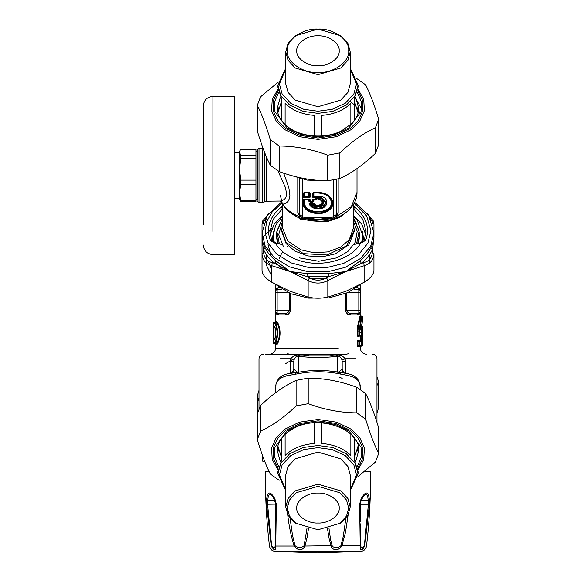 <?xml version="1.0" encoding="UTF-8"?>
<svg xmlns="http://www.w3.org/2000/svg" width="582" height="582" viewBox="0 0 582 582"><rect width="100%" height="100%" fill="white"/><g stroke="black" fill="none" stroke-linecap="round" stroke-linejoin="round"><path stroke-width="0.87" d="M262.838 456.397L262.838 461.257L264.672 461.257M290.098 518.38L292.513 535.302L295.023 545.69C298.282 548.193 301.309 548.193 304.102 545.69L306.983 528.391M295.023 545.69L294.114 546.047C298.413 551.052 302.043 551.052 305.004 546.047L307.143 537.222L308.467 528.74M304.102 545.69L305.004 546.047L304.444 547.647M286.882 504.259C287.588 518.489 289.996 532.414 294.114 546.047L275.744 546.047L276.363 504.259L274.93 498.941C270.499 491.026 267.756 491.026 266.687 498.941L266.563 504.259L271.234 546.047C274.355 551.052 275.861 551.052 275.744 546.047L275.766 504.143M327.506 528.74L329.194 539.056L331.529 547.647C334.985 550.958 338.426 550.419 341.86 546.047L345.57 532.035L348.087 515.092M268.971 471.238L265.363 471.238C265.181 496.257 266.556 521.196 269.466 546.047C270.055 549.153 271.918 550.928 275.046 551.372L317.99 552.9L330.074 551.372L275.046 551.372M328.99 528.391L330.612 540.009L332.38 546.491C335.552 548.149 338.411 547.88 340.95 545.69L343.256 536.415L345.868 518.38M331.871 545.69L305.004 546.047M360.644 546.222L360.585 545.698C361.269 548.193 362.528 548.193 364.347 545.69L368.413 504.114L368.144 500.331C367.678 492.459 365.351 492.459 361.167 500.331L360.207 504.114L359.611 504.259L360.229 546.047C360.113 551.052 361.618 551.052 364.739 546.047L369.41 504.259L369.286 498.941C368.217 491.026 365.474 491.026 361.044 498.941L359.611 504.259L369.41 504.259L369.475 502.171M360.156 523.698L360.585 545.69L340.95 545.69M360.207 504.143L360.156 521.872L360.214 504.128L361.189 500.302M266.563 504.259L275.766 504.114L274.806 500.331C270.623 492.459 268.295 492.459 267.829 500.331L267.56 504.114L271.627 545.69L271.234 546.047C268.884 546.047 268.884 546.047 271.234 546.047M271.627 545.69C273.445 548.193 274.704 548.193 275.395 545.69M275.773 548.048L275.737 548.644M271.481 546.942L271.343 546.542M273.656 547.495L273.242 547.4M272.951 547.284L272.536 547.058M368.144 500.331L369.286 498.941L368.144 500.331L361.167 500.331L361.044 498.941M274.209 499.312L275.759 504.128L276.363 504.259L275.766 504.114L275.817 521.879M266.687 498.941L267.829 500.331L274.806 500.331L274.93 498.941M364.703 546.236L364.608 546.6M363.605 548.375L363.103 548.841M362.964 548.95L361.997 549.503M361.837 549.561L361.109 549.692M360.214 546.614L360.222 546.222M364.347 545.69L364.739 546.047C367.089 546.047 367.089 546.047 364.739 546.047M330.074 551.372L360.927 551.372C364.056 550.928 365.918 549.153 366.507 546.047C369.417 521.196 370.792 496.257 370.61 471.238L364.979 471.238M305.434 544.636L305.274 545.188M360.331 389.489L359.792 383.254L358.352 380.817L356.002 378.7L352.888 377.005L348.312 375.492L341.008 374.175C326.917 371.069 312.476 370.938 297.686 373.782L286.475 375.812L282.059 377.485L279.193 379.282L277.148 381.436L275.984 383.844L275.642 392.704M282.103 268.608L275.308 262.424M271.161 256.444L267.931 243.931M327.019 278.742L308.955 278.742M339.088 377.02L342.18 378.336M271.859 270.521L268.295 261.012M361.793 340.652L361.837 340.063M359.982 345.533L360.12 346.741L362.448 345.533L362.448 326.778L361.844 326.175L362.448 326.778L362.259 329.601L360.891 329.805L361.327 330.038L362.426 320.74L361.844 321.184L362.448 320.58L361.211 328.961L360.622 329.085L361.211 328.961L361.48 330.409L360.891 329.805M362.259 329.601L362.135 330.409L360.622 329.805M275.133 338.768L273.256 338.768L273.322 339.975L274.668 339.371L275.119 337.436C275.606 333.442 275.606 330.503 275.119 328.604L274.668 326.669L273.926 326.669L273.86 338.768L273.926 339.371L275.133 339.371M294.965 374.175L296.696 372.415L287.843 373.775C280.655 375.194 276.588 379.348 275.642 386.244M299.17 372.116L297.686 373.782M302.313 371.658L296.696 372.415L297.293 372.036L293.794 369.126L292.259 372.633M341.008 374.175L339.277 372.415L337.262 372.174C325.52 369.825 312.847 369.796 299.264 372.102M360.331 386.244C359.385 379.348 355.318 375.194 348.131 373.775L337.647 371.854L336.694 372.102M273.926 326.669L273.322 326.065L273.256 338.768M274.668 326.669L273.322 326.065M275.715 328.801L274.071 326.065M274.668 339.371L274.071 339.975L275.133 337.538L275.715 337.233L275.133 337.538L275.133 328.503M361.633 345.533L362.448 345.533L361.633 346.137L361.8 335.858L362.404 335.254L362.099 331.624L361.444 331.624L361.16 335.254L359.923 335.254L359.923 331.012C360.796 322.137 361.633 317.299 362.448 316.499L362.448 320.58M359.982 335.254L360.12 336.461L361.8 335.858L361.495 332.227L362.099 331.624M361.495 332.227L360.855 332.227L361.444 331.624M360.898 335.858L360.891 336.461L360.287 336.461L360.287 340.237L362.404 341.452L362.404 335.254M294.361 369.934L291.662 373.011L292.193 372.902M293.794 369.126L293.925 360.127C294.987 357.203 296.456 355.9 298.326 356.228L298.326 371.854L297.293 372.036M293.925 360.127L290.833 358.73C292.695 356.126 295.591 354.933 299.526 355.151L298.326 356.228C311.435 357.872 324.538 357.872 337.647 356.228C339.517 355.9 340.987 357.203 342.049 360.127L342.18 369.126L338.68 372.036M341.612 369.934L344.311 373.011L343.78 372.902M293.794 370.923L293.794 361.531M342.049 360.127L345.141 358.73L345.417 361.306L342.18 361.306L342.18 370.923M273.853 322.435L274.864 322.435L274.268 323.039L275.359 324.276C277.643 330.103 277.643 335.93 275.359 341.758L274.268 343.002L274.813 343.002M356.737 287.654L357.406 287.654L358.818 289.159L354.38 289.159L358.818 289.159L357.406 287.654C359.37 288.017 360.345 289.028 360.331 290.673L358.818 289.159L360.331 290.673L360.331 311.85L357.406 314.869L349.978 314.869C347.803 314.942 346.334 313.429 345.577 310.337L345.577 293.532M359.276 340.717L359.05 340.237L357.821 340.237L358.388 340.848L357.937 341.452L357.937 345.533L359.356 345.533L359.356 340.848L360.571 340.848L361.16 341.452L361.16 345.533L359.923 345.533L359.923 341.452L361.16 341.452L361.175 345.533L360.571 346.137L359.356 346.137L359.356 345.533L359.923 345.533L359.356 346.137L358.388 346.137L359.64 346.137L359.05 346.741L359.276 346.268M357.821 340.237L357.37 341.452L359.923 341.452L358.388 340.848M360.898 340.848L360.12 340.237L360.585 341.452L361.16 341.452L360.571 341.452L362.404 341.452M360.571 335.858L361.16 335.254L360.571 335.254L361.16 335.254L360.571 335.858L359.356 335.858L359.356 335.254L359.923 335.254L359.356 335.858L358.388 335.858L359.64 335.858L359.05 336.461L359.276 335.981M360.935 315.895L360.331 315.291L359.712 317.059L357.755 325.469L357.37 335.254L359.356 335.254L359.356 331.012C360.214 321.766 361.044 316.724 361.844 315.895L362.448 316.499L360.935 315.895L360.644 316.659L358.388 325.2L357.937 331.012L357.937 335.254L358.388 335.858L357.821 336.461L359.05 336.461M360.724 340.848L362.237 341.452L362.237 345.533L361.633 346.137L360.724 346.137L360.585 345.533L361.16 345.533L360.571 346.137M293.794 361.306L290.556 361.306L290.833 358.73L280.044 358.73M279.236 287.654L278.567 287.654L275.642 290.673L275.897 312.687M275.664 290.44L275.642 290.673C275.628 289.028 276.603 288.017 278.567 287.654L277.156 289.159L277.156 313.356L275.642 311.85C275.628 313.494 276.603 314.506 278.567 314.869L277.156 313.356L284.853 313.356C287.108 313.407 288.621 312.396 289.414 310.337L289.414 293.132M288.81 245.378L287.246 246.681M282.721 251.686L280.451 255.687M280.284 256.073L279.498 258.255M277.236 344.209L276.101 343.606L277.439 342.26C280.204 336.098 280.204 329.936 277.439 323.781L276.101 322.435L274.864 322.435L275.933 323.781C278.189 329.936 278.189 336.098 275.933 342.26L274.864 343.606L274.268 343.002M359.269 313.291L359.734 313.051M360.331 315.291L360.076 312.687M359.785 313.007L359.225 313.305M360.331 292.186L358.818 292.186L358.818 310.337L346.559 310.337C347.352 312.396 348.865 313.407 351.121 313.356L358.818 313.356L358.818 310.337L360.331 310.337M359.196 289.21L359.727 289.465M359.05 340.237L359.356 340.848M357.37 341.452L357.37 345.533L358.388 346.137L357.821 346.741L359.05 346.741M360.724 335.858L361.633 335.858L362.237 335.254L360.585 335.254L360.12 336.461M333.668 371.658L337.647 371.854L337.647 356.228L336.447 355.151C340.383 354.933 343.278 356.126 345.141 358.73L355.929 358.73M299.526 355.151L336.447 355.151M348.291 353.66L346.734 354.191L265.632 354.191L289.254 354.191L287.683 353.66M277.156 289.159L281.593 289.159L277.156 289.159M276.188 313.007L276.748 313.305M276.777 289.21L276.261 289.458M275.875 289.872L275.686 290.331M276.101 343.606L274.864 343.606M360.222 312.418L360.331 311.85C360.345 313.494 359.37 314.506 357.406 314.869M351.121 313.356L349.978 314.869L347.061 313.603M357.37 345.533L357.821 346.741M357.37 335.254L357.821 336.461M360.12 346.741L360.724 346.137M360.12 340.237L359.982 341.452M290.367 310.853L290.287 311.29M290.163 311.697L289.64 312.745M288.912 313.603L285.995 314.869L284.853 313.356M276.69 344.209L278.014 342.754C280.735 336.265 280.735 329.776 278.014 323.279L276.69 321.824L276.101 322.435M356.788 78.577L365.649 84.841C369.985 93.346 374.328 104.789 378.664 119.186L375.419 127.749C363.568 133.176 351.717 141.557 339.866 152.884L327.753 155.183C311.566 149.167 295.38 146.097 279.185 145.98L270.324 139.709C265.989 125.319 261.645 113.868 257.309 105.371L260.554 96.808L278.109 82.193M278.538 107.845L277.563 111.504M358.41 111.504L357.435 107.845M257.309 105.371L257.309 130.965C261.645 145.362 265.989 156.805 270.324 165.31L279.185 171.574C295.38 177.59 311.566 180.66 327.753 180.776L339.866 178.485C351.717 173.05 363.568 164.67 375.419 153.342L378.664 144.78L378.664 119.186M339.866 152.884L339.866 178.485M327.753 180.776L327.753 155.183M375.419 153.342L375.419 127.749M279.185 145.98L279.185 171.574M270.324 165.31L270.324 139.709M281.695 438.108L281.695 459.678L281.695 458.041L277.912 446.03M358.061 446.03L354.278 458.041L354.278 459.678L354.278 438.108M281.695 459.678L277.941 472.766M314.556 422.888L314.556 443.462C302.24 444.401 292.433 448.402 285.122 455.473L285.122 434.281M350.851 434.281L350.851 455.473C343.54 448.402 333.733 444.401 321.417 443.462L321.417 422.888M350.197 490.691L358.061 473.835L358.061 471.696L354.278 459.678M358.061 473.835L355.246 463.403L346.326 453.793L332.737 447.485L317.99 445.492L303.237 447.485L289.647 453.793L280.728 463.403L277.912 473.835L285.777 490.691M285.777 489.891L279.425 474.905L282.132 464.865L290.716 455.619L303.789 449.551L317.99 447.631L332.184 449.551L345.257 455.619L353.841 464.865L356.548 474.905L350.197 489.891M285.777 506.98L285.777 474.905L288.039 466.517L295.212 458.798L317.99 452.127L340.761 458.798L347.934 466.517L350.197 474.905L350.197 506.98L347.934 498.599L340.761 490.873L317.99 484.202L295.212 490.873L288.039 498.599L285.777 506.98L288.039 515.368L295.212 523.087L317.99 529.758L340.776 523.08L347.941 515.361L350.197 506.98M317.99 486.341L339.692 492.699L346.53 500.062L348.683 508.05L346.53 516.038L339.692 523.4L317.99 529.758L296.282 523.4L289.443 516.038L287.29 508.05L289.443 500.062L296.282 492.699L317.99 486.341M339.161 508.05C340.106 515.456 328.459 523.691 317.99 523.022C307.514 523.691 295.867 515.456 296.813 508.05C295.867 500.644 307.514 492.408 317.99 493.078C328.459 492.408 340.106 500.644 339.161 508.05M277.912 112.828L281.695 100.81L281.695 99.18L281.695 120.75M354.278 120.75L354.278 99.18L354.278 100.81L358.061 112.828M285.777 68.167L277.912 85.023L277.912 87.162L281.695 99.18M285.122 124.577L285.122 103.385C292.433 110.456 302.24 114.458 314.556 115.396L314.556 135.97M321.417 135.97L321.417 115.396C333.733 114.458 343.54 110.456 350.851 103.385L350.851 124.577M354.278 99.18L358.032 86.092M277.912 85.023L280.728 95.455L289.647 105.066L303.237 111.373L317.99 113.366L332.737 111.373L346.326 105.066L355.246 95.455L358.061 85.023L350.197 68.167M350.197 68.967L356.548 83.954L353.841 93.993L345.257 103.24L332.184 109.307L317.99 111.227L303.789 109.307L290.716 103.24L282.132 93.993L279.425 83.954L285.777 68.967M350.197 51.878L350.197 83.954L347.934 92.342L340.761 100.06L317.99 106.732L295.212 100.06L288.039 92.342L285.777 83.954L285.777 51.878L288.039 60.259L295.212 67.985L317.99 74.656L340.761 67.985L347.934 60.259L350.197 51.878L347.934 43.49L340.761 35.771L317.99 29.1C333.173 28.132 350.058 40.071 348.683 50.809C350.058 61.547 333.173 73.485 317.99 72.517C302.8 73.485 285.915 61.547 287.29 50.809C285.915 40.071 302.8 28.132 317.99 29.1L317.99 29.1M317.968 29.1L295.198 35.778L288.032 43.497L285.777 51.878M339.161 50.809C340.106 58.215 328.459 66.45 317.99 65.781C307.514 66.45 295.867 58.215 296.813 50.809C295.867 43.403 307.514 35.167 317.99 35.837C328.459 35.167 340.106 43.403 339.161 50.809M355.173 97.732L361.589 108.834M360.316 113.934L358.701 110.645M354.278 104.855L350.56 101.53M353.521 224.899L354.278 230.108L346.646 245.851L326.968 254.974L303.506 253.643L286.133 242.41L281.695 230.108L282.452 224.899M297.795 177.932L297.795 212.423L299.963 216.81L304.873 218.81L308.54 219.108L307.813 218.185L317.99 217.326L327.433 219.108L331.1 218.81L335.698 217.035L336.01 216.81L335.305 216.737M333.595 179.903L333.595 216.271L336.578 214.503L336.461 215.224L336.76 213.885L338.178 212.423L336.01 216.81L351.346 206.654L357.006 192.344C357.326 208.567 338.36 221.618 317.99 221.255L317.99 221.255C300.654 220.767 288.454 214.482 281.382 202.42L280.022 201.197L282.721 204.137L281.368 202.391M304.873 218.81L303.869 218.17L307.805 218.185M300.276 217.035L300.879 216.962M331.1 218.81L332.104 218.17L328.168 218.185L327.433 219.108L308.54 219.108L317.99 217.326L328.168 218.185M335.698 217.035L335.094 216.962M283.71 173.152L288.839 187.637L289.894 195.399L289.341 198.724L288.09 201.336L285.238 203.795L282.721 204.137C286.519 209.687 292.273 213.914 299.963 216.81L300.668 216.737M297.795 212.423L299.213 213.885L299.519 215.245L299.403 178.412M277.963 170.853L285.406 187.499L286.65 193.755L286.009 197.087L284.613 199.211L281.462 201.023L266.309 201.197L266.309 156.58M324.087 180.675L307.172 180.107L291.327 175.502M259.012 201.612L259.012 148.272L263.086 148.374M318.55 196.883L318.55 198.964L319.285 199.684C326.909 201.75 317.015 208.749 314.091 203.358L313.349 204.209C317.103 210.328 328.503 202.267 319.845 199.611L319.445 197.756L320.085 197.938C327.95 199.219 326.757 208.181 318.696 208.407C314.753 208.451 312.098 207.177 310.723 204.566L312.752 204.566C316.986 211.47 329.856 202.369 320.085 199.379L320.267 197.32L319.751 196.563L318.98 197.007L319.416 199.524C327.841 201.801 316.914 209.527 313.683 203.576L310.126 203.263L310.723 204.566L310.104 204.5L310.723 203.926L312.752 203.926L313.349 204.209L312.752 204.566L313.08 202.834L310.126 202.834L309.5 203.809L310.104 204.5L318.58 208.676L326.633 202.98L319.838 196.141L318.55 196.883L319.445 197.756L320.267 197.32L326.153 203.438L318.754 208.669L317.983 208.691L309.078 203.751C310.49 207.105 313.662 208.807 318.609 208.858C328.837 208.742 329.95 197.233 319.838 196.141M319.285 199.684L320.085 199.379L318.55 198.964M310.424 196.978L309.318 196.127L308.889 196.432L309.318 196.127L309.318 193.115L308.889 192.991L308.889 196.003L304.626 196.003L304.626 192.991L309.355 192.817L303.731 193.115L303.731 196.789L309.784 196.789L309.784 193.115L310.424 193.304L309.355 192.547L304.16 192.547L303.091 193.304L303.091 196.978L304.16 197.735L309.355 197.735L310.424 196.978L310.424 193.304M303.091 196.978L304.626 196.003L304.626 196.432L304.197 196.127L304.197 193.115L303.091 193.304M309.355 197.735L308.889 196.432L304.626 196.432L304.16 197.735M317.423 196.76L316.353 196.003L313.88 196.003L313.88 192.991L317.99 192.991C326.044 193.595 330.496 196.738 331.347 202.434C332.082 214.62 303.891 214.62 304.626 202.434L304.626 199.539L308.889 199.539L308.889 201.285L309.959 202.034L312.81 202.034L313.88 201.285L313.88 199.539L316.353 199.539L317.423 198.782L317.423 196.76L316.528 197.545L316.528 198.906L315.888 199.357L312.992 199.662L312.992 201.408L312.345 201.859L309.784 201.408L309.355 199.357L304.16 199.357L303.731 199.662L303.731 202.892C303.084 211.521 319.896 216.446 328.066 210.015C337.153 204.238 330.19 192.351 317.99 192.817L312.992 193.115L312.992 196.789L316.528 197.545L315.888 197.735L315.888 199.095L313.414 199.095L312.345 199.852L312.345 201.598L310.424 201.598L310.424 199.852L309.355 199.095L304.16 199.095L303.091 199.852L303.091 203.082C302.414 212.095 319.984 217.239 328.517 210.524C338.011 204.493 330.736 192.067 317.99 192.547L313.414 192.547L312.345 193.304L312.345 196.978L313.414 197.735L315.888 197.735L316.353 196.432L313.458 196.127L312.345 196.978M310.424 201.859L309.318 201.408L310.424 201.859L309.959 202.034M312.81 202.034L312.345 201.859L313.458 201.408L313.458 199.662L312.345 199.852M312.345 193.304L313.88 192.817L313.458 193.115L313.458 196.127L313.88 196.432L313.414 197.735M308.889 201.285L309.318 201.408L308.889 199.357L310.424 199.852M317.99 192.991L317.99 192.817C326.298 193.435 330.896 196.687 331.776 202.565C332.533 215.136 303.44 215.136 304.197 202.565L304.197 199.662L304.626 199.357L303.091 199.852M333.595 216.271L332.104 217.326L303.869 217.326L299.403 214.503L299.213 178.208M303.869 217.326L303.869 218.17M332.104 217.326L332.104 218.17M304.197 193.115L304.626 192.817L304.197 193.115M316.353 199.539L315.888 199.357L316.994 198.906L316.994 196.883L316.353 196.003M313.458 199.662L313.88 199.357L313.458 199.662M313.88 201.285L312.345 201.859M317.423 198.782L315.888 199.357M357.668 243.363L359.88 233.877L354.751 219.676L353.521 218.192M282.452 218.192L276.101 233.877L278.305 243.363M356.606 243.763L359.116 230.923L353.521 218.592M282.452 218.592L276.821 231.229L279.367 243.763M358.534 243.036L359.88 233.877M276.101 233.877L277.447 243.036M361.633 242.607L362.746 235.586L357.268 220.411L353.521 216.344M282.452 216.344L275.606 225.394L273.227 235.586L274.34 242.607M362.484 242.432L362.746 235.586M273.227 235.586L273.489 242.432M257.499 200.157L257.499 149.785L259.012 148.272M239.442 198.68L239.442 151.48L239.93 150.636L239.442 152.302L240.883 155.205L240.883 158.428L239.442 169.275L240.883 180.122L255.964 180.122L255.964 149.392L240.883 149.392L239.93 150.636M240.883 180.122L240.883 184.523L239.442 192.467L240.883 201.583L255.964 201.583L255.964 180.122M255.964 184.523L240.883 184.523M240.883 200.404L255.964 200.404M240.883 201.583L239.442 199.495M240.883 155.205L255.964 155.205M255.964 158.428L240.883 158.428M212.939 231.44C212.939 261.624 212.939 261.624 212.939 231.44L212.939 96.365C207.112 96.939 203.911 100.14 203.336 105.968L203.336 224.652C203.336 251.169 203.336 251.169 203.336 224.652M212.939 96.365L234.837 96.365L234.837 254.618L212.939 254.618C207.112 254.043 203.911 250.842 203.336 245.015M234.837 152.44L239.442 152.44L239.442 169.275M239.442 192.467L239.442 198.535L234.837 198.535M353.892 244.782L358.432 243.072L360.644 243.072L360.243 242.629L364.085 241.268L362.346 231.352M282.081 244.782L277.541 243.072L275.33 243.072C279.564 250.136 286.409 255.542 295.874 259.288C318.747 268.775 351.31 260.627 360.644 243.072L364.034 241.552M270.121 234.983L274.107 224.368L282.335 215.456L282.335 208.916L273.205 219.349L269.895 231.738L271.889 241.268L275.73 242.629L274.842 243.072L270.492 240.788C265.807 228.253 269.379 217.035 281.215 207.127L282.452 206.45M273.627 231.352L271.881 241.261M373.942 253.701L373.942 270.244C373.68 274.5 370.407 278.516 364.114 282.277L364.114 265.734L345.963 271.51L360.163 260.772L361.306 263.333C366.224 259.325 369.897 254.821 372.349 249.809L370.916 247.612C372.989 243.327 373.993 239.879 373.942 237.252L372.32 252.239L373.942 253.701C373.688 259.819 370.414 263.835 364.114 265.734L363.786 262.7L361.306 263.333L345.963 271.51L329.026 276.508L326.524 277.905L327.819 280.553L327.819 297.096C321.264 298.573 314.709 298.573 308.154 297.096L308.154 280.553L309.449 277.905L306.947 276.508L290.011 271.51L274.668 263.333L272.187 262.7L271.859 265.734C265.559 263.835 262.286 259.819 262.031 253.701L263.653 252.239L262.031 237.252L262.031 224.063L263.653 221.815L263.624 223.452M344.879 271.961L327.819 280.553C321.264 283.9 314.709 283.9 308.154 280.553L290.011 271.51L307.238 273.605L328.735 273.605L344.93 271.649M271.859 282.277C265.567 278.516 262.293 274.5 262.031 270.244L262.031 237.252C261.98 239.879 262.984 243.327 265.057 247.612C267.436 252.493 271.023 256.88 275.81 260.772L290.011 271.51L271.859 265.734L271.859 282.277L290.011 291.24L308.154 297.096M262.417 237.427L271.859 228.566M366.856 213.048L373.426 221.095L373.942 224.063L373.942 232.807L373.942 224.063L372.32 221.815L372.349 223.452M273.773 283.361L291.16 293.83L308.722 298.13L328.815 297.926L347.789 292.601L362.2 283.361M369.716 254.327L369.905 262.758M271.859 276.355L266.643 265.654L266.258 254.327M271.947 241.763L273.605 239.719M262.031 256.975L262.031 240.606M327.819 297.096L345.963 291.24L364.114 282.277M353.521 215.376L353.521 216.198M265.057 247.612L263.624 249.809C266.076 254.821 269.75 259.325 274.668 263.333L275.81 260.772M307.238 273.605L306.947 276.508L329.026 276.508L328.735 273.605M262.031 237.18L262.031 232.807L265.116 245.75L274.238 257.477L289.443 266.832L308.344 271.779L327.266 271.823L345.133 267.4L360.709 258.357L370.741 245.997L373.942 232.807L373.942 237.252M279.185 480.281L270.324 474.017C265.989 465.513 261.645 454.069 257.309 439.672L260.554 431.109C272.405 425.675 284.256 417.301 296.107 405.974L308.22 403.675C324.407 409.692 340.594 412.762 356.788 412.878L365.649 419.149C369.985 433.539 374.328 444.99 378.664 453.487L375.419 462.05L357.865 476.658M277.563 447.354L278.538 451.014M357.435 451.014L358.41 447.354M378.664 453.487L378.664 427.894C374.328 413.496 369.985 402.053 365.649 393.548L356.788 387.285C340.594 381.268 324.407 378.198 308.22 378.082L296.107 380.373C284.256 385.808 272.405 394.189 260.554 405.516L257.309 414.078L257.309 395.811L259.012 390.355M365.649 393.548L365.649 419.149M356.788 412.878L356.788 387.285M308.22 378.082L308.22 403.675M296.107 405.974L296.107 380.373M257.309 439.672L257.309 414.078M260.554 405.516L260.554 431.109M376.961 413.045L378.664 407.596L378.664 381.996L376.961 385.51M285.587 363.641L292.862 359.45M300.727 356.533L315.684 354.191M330.772 355.435L335.247 356.533M259.012 401.122L257.309 395.811M376.961 376.685L378.664 381.996M332.38 546.491L331.529 547.647M275.133 328.706L275.133 337.334M360.935 326.175L361.844 326.175L361.655 329.405L360.622 329.405M273.256 327.273L275.133 327.273M361.458 326.153L362.433 320.718M362.135 330.409L361.48 330.409M273.322 339.975L274.071 339.975M362.44 340.237L360.891 340.237L360.891 336.461L362.44 336.461M360.571 332.831L362.237 332.831M298.486 371.84L299.403 372.087M273.242 323.039L274.268 323.039M358.818 289.159L358.818 292.186L348.691 292.186M360.571 345.533L361.16 345.533M357.37 331.012L359.923 331.012M290.556 373.178L290.556 361.306M345.417 361.306L345.417 373.178M278.567 314.869L285.995 314.869C288.17 314.942 289.64 313.429 290.396 310.337L275.642 310.337M287.282 292.186L275.642 292.186M278.014 323.279L275.359 324.276M278.014 342.754L275.359 341.758M345.577 310.337L346.559 310.337L346.559 293.132M345.606 310.846L345.693 311.297M345.803 311.676L346.334 312.745M359.334 345.533L359.923 345.533M290.396 310.337L290.396 293.532M276.69 321.824L275.039 322.435M338.288 348.138L275.642 348.138L275.642 344.209L275.039 343.606M357.748 90.697L362.571 100.453L362.681 111.082L358.046 120.91L350 128.637L335.967 135.38L317.99 138.014L300.006 135.38L285.973 128.637L277.927 120.91L273.293 111.082L273.402 100.453L278.225 90.697M278.007 89.09L272.238 99.311L271.598 110.704L276.305 121.347L284.889 129.699L299.395 136.668L317.99 139.389L336.578 136.668L351.084 129.699L359.676 121.347L364.376 110.704L363.735 99.311L357.966 89.09M278.618 92.451L274.617 101.734L274.93 111.642L287.021 127.895L300.596 134.42L317.99 136.966L335.377 134.42L348.953 127.895L361.044 111.642L361.357 101.734L357.355 92.451M355.544 97.056L358.701 108.179C358.694 113.606 356.453 118.699 351.986 123.449L341.328 130.986C325.687 138.902 301.949 137.301 288.796 127.56C281.186 121.944 277.338 115.483 277.272 108.179L280.429 97.056M282.452 204.347L282.452 227.78L287.77 241.006L300.952 249.831L313.625 252.719L327.993 251.89L340.71 247.095L349.171 239.828L353.521 227.78L353.521 204.347M287.064 209.847L300.952 219.509L326.786 221.8L339.299 217.566L348.087 210.822M282.132 202.82L280.306 195.079M338.178 212.423L338.178 178.921M336.578 179.3L336.578 214.503L336.76 179.256M264.308 151.618L264.308 201.954L266.309 201.197M262.307 149.858L262.307 201.612M302.378 216.271L302.378 179.176M304.626 202.434L303.091 203.082M310.126 202.834L309.078 203.751M314.091 203.358L313.08 202.834M281.695 230.108L281.695 231.309L286.133 243.611L294.776 251.038L307.769 255.935L322.443 256.778L335.385 253.832L348.844 244.818L354.278 231.309L354.278 230.108M354.271 230.712L353.521 226.1M311.152 206.101L310.592 206.181M282.452 226.1L281.703 230.712M299.133 257.848L318.725 261.245L336.84 257.848L347.81 251.57L355.326 242.163L357.195 231.374L353.521 221.553M282.452 221.553L278.713 234.757L283.485 246.775M363.786 262.7C369.206 261.143 372.051 257.651 372.32 252.239M372.32 221.815L367.591 214.038M268.382 214.038L263.653 221.815M263.653 252.239C263.922 257.651 266.767 261.143 272.187 262.7M309.449 277.905C315.138 280.888 320.835 280.888 326.524 277.905M353.521 208.829L353.638 215.456L361.866 224.368L365.852 234.983M360.163 260.772C364.95 256.88 368.537 252.493 370.916 247.612M281.215 207.127L282.452 208.829M353.521 206.45L354.758 207.127L353.638 208.916L362.768 219.349L366.078 231.738L364.085 241.268M271.947 241.552L270.492 240.788M354.758 207.127C366.595 217.035 370.167 228.253 365.481 240.788M281.855 203.322L272.296 211.775L266.476 222.062L265.152 232.887L267.975 242.912L276.603 254.007L290.985 262.86L308.867 267.531L326.764 267.575L343.664 263.391L358.396 254.836L367.889 243.145L370.916 230.668L366.631 215.922L354.118 203.322M278.225 468.161L273.402 458.405L273.293 447.776L277.927 437.948L285.973 430.222L300.006 423.478L317.99 420.844L335.967 423.478L350 430.222L358.046 437.948L362.681 447.776L362.571 458.405L357.748 468.161M357.966 469.769L363.735 459.547L364.376 448.155L359.676 437.511L351.084 429.16L336.578 422.19L317.99 419.469L299.395 422.19L284.889 429.16L276.305 437.511L271.598 448.155L272.238 459.547L278.007 469.769M357.355 466.408L361.357 457.125L361.044 447.216L348.953 430.956L335.377 424.438L317.99 421.892L300.596 424.438L287.021 430.956L274.93 447.216L274.617 457.125L278.618 466.408M280.429 461.802L277.272 450.679C277.49 441.396 283.281 433.786 294.645 427.872C320.093 414.122 360.782 429.953 358.701 450.679L355.544 461.802M262.788 461.257L262.788 456.273M360.156 521.887L360.156 520.941M360.927 551.372L317.99 552.9M360.855 332.227L361.284 332.002L361.175 335.254M336.818 372.124L337.269 372.174M342.18 369.126L343.715 372.633M273.831 322.435L273.227 323.039L273.227 343.002L273.831 343.606M360.571 340.848L361.175 341.445M263.544 354.191C260.787 354.46 259.281 355.973 259.012 358.73L259.012 408.76M372.429 354.191C375.186 354.46 376.692 355.973 376.961 358.73L376.961 422.437M360.331 311.85L360.163 312.534M360.149 289.96L360.323 284.394M359.247 346.297L359.64 346.137M359.64 340.848L359.247 340.688M359.247 336.01L359.64 335.858M366.376 354.191C362.71 353.827 360.695 351.812 360.331 348.138L360.331 346.741L360.935 346.137M275.642 290.673L275.642 284.627M275.817 312.541L275.642 321.824M275.642 348.138C275.279 351.812 273.264 353.827 269.597 354.191M277.912 473.835L277.912 471.696M358.061 85.023L358.061 87.162M357.006 192.344L357.006 168.562M264.308 201.954L262.307 202.711L259.012 202.711L257.499 201.197M306.117 218.214L303.869 218.214C301.592 218.054 300.145 217.064 299.519 215.231M336.454 215.231C335.85 217.042 334.403 218.039 332.104 218.206L329.856 218.214M255.964 199.495L257.499 199.495M255.964 151.48L257.499 151.48M269.117 213.048L262.533 221.145L262.031 224.063L262.031 232.807L267.131 215.886L281.281 202.23M262.031 237.252L262.031 232.807M354.685 202.223L368.843 215.878L373.942 232.807"/></g></svg>
